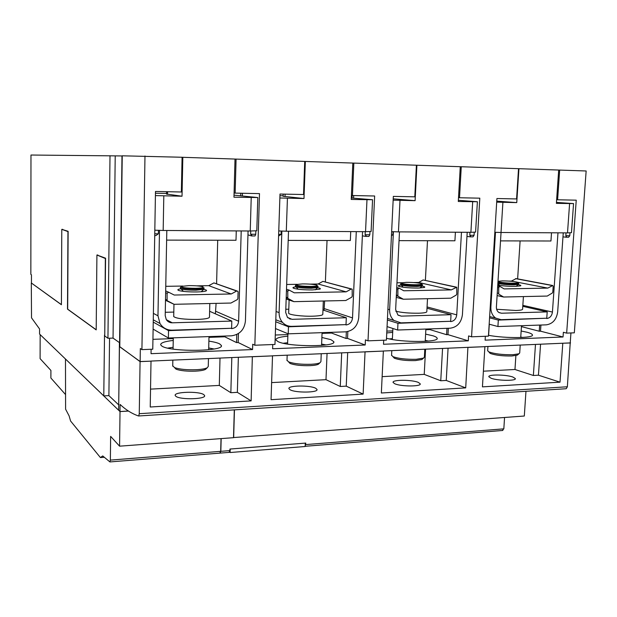 <?xml version="1.0" encoding="UTF-8"?>
<svg xmlns="http://www.w3.org/2000/svg" width="617" height="617" viewBox="0 0 617 617"><rect width="100%" height="100%" fill="white"/><g stroke="black" fill="none" stroke-linecap="round" stroke-linejoin="round"><path stroke-width="0.93" d="M497.927 282.486C501.613 283.411 507.066 283.889 514.285 283.92C517.308 283.859 518.797 283.635 518.766 283.249M513.922 283.172C517.578 283.08 518.828 282.771 517.648 282.262C514.239 281.391 509.133 280.936 502.338 280.905L498.351 281.267C495.883 281.977 506.873 283.334 513.922 283.172M497.873 283.373C501.559 284.306 507.012 284.784 514.223 284.815L518.411 284.422L518.758 283.35M489.173 352.276L490.183 353.394C495.351 355.261 502.593 356.125 511.917 355.978L517.285 355.145L517.979 354.574M487.669 350.649L488.787 351.852C494.526 353.911 502.585 354.868 512.966 354.713L518.928 353.796L519.707 352.939L520.224 345.08M496.639 309.279L515.843 310.482C520.393 310.328 522.638 309.896 522.591 309.194L523.424 296.584M518.18 284.622C520.617 285.093 521.396 285.509 520.524 285.879L515.473 286.357C508.886 286.388 502.978 285.972 497.765 285.116M547.248 296.06L503.619 297.024L498.737 294.147L498.729 287.345L499.978 286.45L504.135 288.91L547.796 288.1L552.786 285.509L553.187 286.373L552.778 292.18L552.284 293.044L547.248 296.06M497.109 295.589L503.619 297.024M552.385 285.432L516.198 278.614L511.408 281.059L513.845 281.529M517.709 282.277L547.796 288.1M511.408 281.059L509.094 281.097M501.05 232.486L496.4 306.904C496.323 309.372 497.132 311.223 498.837 312.457L501.498 313.22L547.202 311.893L546.762 318.218L501.089 319.675L495.675 318.094C492.32 315.619 490.716 311.932 490.87 307.05L495.49 232.308M547.202 311.893L522.776 306.325M563.259 232.856L557.675 311.901C556.511 319.544 552.724 323.863 546.307 324.843L497.919 326.532L498.32 320.084L489.566 317.824M498.32 320.084L545.575 318.256M497.919 326.532L489.173 324.187M520.108 240.923L517.632 278.884M546.739 318.534C549.955 318.048 551.853 315.889 552.439 312.055L557.984 232.825M296.175 284.815L295.435 285.563C297.371 286.643 302.716 287.213 311.469 287.26C315.904 287.16 318.11 286.82 318.087 286.242M311.192 286.442C316.498 286.288 318.357 285.848 316.752 285.116C313.691 284.314 308.932 283.905 302.461 283.913L296.499 284.506C296.307 285.656 301.204 286.303 311.192 286.442M295.404 286.381L296.098 286.944C299.368 287.815 304.482 288.247 311.431 288.232L317.701 287.591L318.079 286.388M288.656 361.948L290.059 363.459C294.741 365.141 301.466 365.873 310.22 365.642C314.107 365.441 316.799 364.986 318.295 364.285L319.151 363.513M287.005 360.243L288.571 361.863C293.777 363.721 301.25 364.531 310.999 364.285C315.318 364.061 318.31 363.56 319.968 362.781L320.925 361.593L321.241 353.695M288.663 312.935L288.656 313.205C288.787 314.84 302.369 316.544 312.842 316.189C319.513 315.935 322.83 315.287 322.807 314.223L323.323 301.003M317.608 287.676C320.177 288.185 320.956 288.671 319.945 289.142L312.379 289.921C303.973 289.944 297.787 289.419 293.823 288.355C292.211 287.73 292.898 287.229 295.89 286.866M345.79 300.51L293.931 301.659L287.815 298.373L287.753 291.108L289.211 290.129L294.247 292.813L346.16 291.849L351.181 289.041L352.16 289.126L352.222 296.276L351.667 297.217L345.79 300.51M286.157 299.044L293.931 301.659M351.474 288.941L322.922 281.367L318.141 283.997L346.16 291.849M318.141 283.997L309.834 284.128M297.17 284.321L286.666 284.476M288.517 231.221L285.694 312.449L287.476 317.423L291.995 319.321L346.307 317.74L346.014 324.619L291.748 326.354C288.131 326.408 285.062 325.105 282.555 322.436C280.187 319.737 279.038 316.467 279.108 312.618L281.869 231.059M289.666 318.92L290.391 318.711M288.795 309.194L285.802 309.271M346.307 317.74L322.969 309.981M362.549 231.66L358.732 317.716C357.629 326.038 353.286 330.743 345.705 331.83L288.224 333.836L288.471 326.809L275.737 321.75M288.471 326.809L345.088 324.65M290.946 318.927L290.191 319.097M288.224 333.836L275.506 328.576M327.033 240.476L325.383 281.861M324.627 300.98L324.048 310.336M345.998 324.966C349.793 324.426 351.975 322.074 352.523 317.902L356.287 231.622M297.795 288.795L297.934 289.18M181.151 286.728L180.395 287.537C182.123 288.602 187.313 289.142 195.951 289.165C201.381 289.026 204.104 288.609 204.119 287.915M195.728 288.309C202.183 288.1 204.489 287.576 202.638 286.72C199.761 285.964 195.18 285.602 188.902 285.625L181.514 286.381C181.02 287.561 185.763 288.201 195.728 288.309M180.372 288.37L181.182 289.011C184.275 289.82 189.188 290.214 195.928 290.183L203.71 289.365L204.111 288.085M174.48 367.562L176.138 369.221C180.573 370.763 187.005 371.403 195.435 371.141C200.286 370.886 203.641 370.3 205.492 369.39L206.433 368.511M172.737 365.788L174.565 367.601C179.493 369.305 186.65 370.015 196.036 369.73C201.435 369.444 205.16 368.796 207.212 367.794L208.261 366.421L208.453 358.577M173.724 316.259L173.716 316.583C176.308 318.542 184.136 319.498 197.193 319.436C205.368 319.112 209.456 318.31 209.479 317.022L209.811 303.518M203.687 289.381C206.371 289.905 207.165 290.422 206.078 290.954C204.628 291.517 201.497 291.849 196.684 291.957C188.532 291.995 182.578 291.525 178.837 290.53C177.04 289.867 177.688 289.311 180.781 288.849M230.935 303.047L174.063 304.304L167.122 300.68L167.076 293.26L168.665 292.234L174.249 295.042L231.19 293.985L236.643 291.047L237.846 291.255L238.1 291.995L237.907 298.613L237.314 299.592L230.935 303.047M165.503 300.294L174.063 304.304M236.951 290.939L213.914 282.91L208.747 285.663L231.19 293.985M208.747 285.663L196.63 285.848M182.786 286.057L165.765 286.319M166.814 230.488L165.209 315.619L166.274 319.575C167.693 321.719 169.69 322.799 172.259 322.807L231.815 321.071L231.614 328.267L172.112 330.172C166.868 330.164 162.826 327.951 159.98 323.509L157.975 315.811L159.502 230.349M173.801 312.079L165.271 312.295M231.815 321.071L209.618 311.276M248.073 230.974L245.427 321.033C244.363 329.733 239.689 334.661 231.406 335.818L168.379 338.008L168.526 330.65L153.232 322.089M168.526 330.65L230.874 328.298M168.379 338.008L153.116 329.1M217.708 240.221L216.598 283.666M216.097 303.379L215.395 313.822M231.606 328.63C235.756 328.067 238.1 325.599 238.632 321.233L241.208 230.935M182.933 290.862L183.203 291.347M401.412 283.08L400.688 283.774C402.832 284.861 408.331 285.44 417.177 285.517C420.825 285.44 422.63 285.162 422.599 284.699M416.853 284.738C421.249 284.614 422.761 284.252 421.38 283.635C418.141 282.794 413.205 282.362 406.564 282.347L401.713 282.81C399.222 283.581 409.48 284.907 416.853 284.738M400.649 284.576L401.235 285.062C404.69 285.98 409.989 286.442 417.131 286.45L422.229 285.949L422.591 284.815M393.145 356.888L394.34 358.199C399.268 359.989 406.264 360.798 415.318 360.606L421.866 359.549L422.645 358.878M391.579 355.215L392.906 356.626C398.381 358.608 406.163 359.495 416.251 359.295L423.524 358.122L424.388 357.112L424.812 349.207M395.752 311.199C401.551 312.634 409.187 313.305 418.658 313.212C424.141 313.02 426.864 312.487 426.817 311.624L427.504 298.705M422.067 286.095C424.558 286.589 425.337 287.036 424.396 287.453L418.241 288.07C409.603 288.054 403.194 287.491 399.006 286.381C397.564 285.794 398.304 285.363 401.251 285.077M450.826 298.188L403.348 299.237L397.903 296.183L397.857 289.142L399.207 288.208L403.773 290.777L451.289 289.897L456.742 287.229L456.781 294.139L456.256 295.042L450.826 298.188M396.253 297.363L403.348 299.237M456.225 287.113L423.123 279.948L418.681 282.47L451.289 289.897M418.681 282.47L413.614 282.547M401.983 282.725L396.97 282.802M399.477 231.884L395.651 309.557L397.872 314.971L401.305 316.135L451.035 314.693L450.665 321.28L400.973 322.868L393.978 320.454C390.97 317.794 389.512 314.215 389.628 309.711L393.407 231.707M451.035 314.693L426.995 308.222M467.208 232.285L462.418 314.685C461.285 322.652 457.236 327.157 450.271 328.19L397.633 330.026L397.965 323.3L387.383 320.007M397.965 323.3L449.592 321.318M397.633 330.026L387.06 326.601M427.488 240.715L425.391 280.295M450.649 321.611C454.135 321.102 456.164 318.85 456.734 314.855L461.47 232.254M221.171 438.602L220.832 451.328L219.968 453.117M525.969 391.271L524.311 416.02L233.511 437.561M233.666 437.677L234.452 409.835M65.279 394.286L50.887 378.02L50.918 370.447L40.105 358.639L40.159 334.63M109.556 338.216L108.893 395.62L103.779 395.906L39.557 334.044L39.573 328.984L31.521 317.832L31.305 282.956L61.407 304.729L61.785 229.354L67.947 231.583L67.492 309.125L96.19 329.887L96.915 255.014L105.345 258.508L104.743 335.008M103.779 395.906L104.52 335.016M128.398 411.015L119.991 411.539L120.084 404.436C125.837 409.881 131.999 413.729 138.555 415.981L565.804 388.756L138.709 415.966M566.252 388.702L567.362 386.774L570.224 342.875M61.407 304.636L31.305 282.956M570.54 342.959L562.588 343.245L570.224 342.913L570.949 332.949M113.042 338.093L119.451 342.628L113.019 338.093M97.833 255.014L96.915 255.014M61.862 229.354L68.132 231.321L67.677 309.163L96.198 329.779M118.711 404.798L119.42 342.628M144.98 156.001L141.925 349.623L152.769 349.199L155.484 191.463L181.359 191.995L182.077 157.258L122.235 155.808L119.783 346.823L140.136 361.539L151.011 361.146L140.074 361.616L139.257 413.691L138.771 415.935M119.783 346.692L140.074 361.616M220.014 358.076L219.297 385.417L230.843 392.72L237.352 392.343L251.127 400.888L150.232 407.004L151.011 361.146M219.297 385.417L150.533 389.126M230.843 392.72L231.815 357.567M237.352 392.343L238.363 357.282M327.056 353.441L325.992 379.671L340.26 386.481L346.237 386.142L363.128 394.101L271.056 399.685L272.506 355.878L252.345 356.68L251.127 400.888M272.506 355.878L252.476 356.742M272.367 355.808L365.048 351.867L363.128 394.101M325.992 379.671L271.619 382.602M340.26 386.481L341.687 352.808M346.237 386.142L347.687 352.554M364.886 351.806L383.358 351.073L365.048 351.867M425.576 349.176L424.226 374.38L440.754 380.758L446.253 380.45L465.712 387.885L381.352 392.998L383.358 351.073M119.451 346.7L118.641 410.236L119.991 411.539M118.626 404.806L108.893 395.62M203.841 394.672C199.314 391.039 173.624 391.733 175.205 395.482L175.822 396.268C179.956 399.993 206.371 399.299 204.582 395.551L203.841 394.672M315.719 388.278C310.112 385.093 287.591 385.378 288.933 388.648L290.067 389.743C295.335 393.006 318.503 392.736 316.999 389.458L315.719 388.278M424.226 374.38L382.131 376.648M426.038 340.576L426 341.294M440.754 380.758L442.559 348.443M446.253 380.45L448.073 348.204M515.881 355.554L514.971 369.49L533.366 375.483L538.44 375.198L560.012 382.17L482.432 386.867L484.9 346.677L467.917 347.34L465.712 387.885M484.9 346.677L468.102 347.402M418.357 382.417C412.002 379.594 391.942 379.594 393.083 382.432L394.795 383.766C400.865 386.635 421.504 386.674 420.231 383.828L418.357 382.417M484.715 346.615L562.588 343.245M514.971 369.49L483.396 371.195M533.366 375.483L535.479 344.417M538.44 375.198L540.569 344.193M562.797 343.299L560.012 382.17M512.866 377.018C505.979 374.504 487.862 374.303 488.834 376.756L491.132 378.26C497.772 380.82 516.421 381.059 515.342 378.583L512.866 377.018M62.695 229.362L61.785 229.354M31.452 282.979L31.459 274.82L30.85 274.403L30.973 155.029L122.235 155.947M416.406 165.225L461.269 166.737L459.511 197.756L479.81 198.173L471.558 336.813L488.433 336.157L496.924 198.527L516.583 198.936L518.527 168.68L586.15 170.978L574.327 332.818L566.661 333.118L563.375 332.293L563.043 336.99L485.109 340.144L485.348 336.273M522.684 337.437L520.748 337.075M488.487 335.309C505.524 338.54 534.291 338.201 532.409 334.861C532.155 334.005 530.373 333.134 527.057 332.247L521.149 330.997M119.837 342.728L119.451 342.628M214.091 348.991L208.716 347.973M173.099 347.309L167.77 348.104M252.345 356.68L150.91 361.068M173.238 340.445C164.639 341.432 160.451 342.905 160.682 344.849L161.839 346.052C169.945 352.184 225.251 351.451 221.279 345.373L219.606 343.87C217.462 342.79 213.883 341.872 208.885 341.132M326.038 344.918L321.619 344.055M287.615 342.743L283.303 343.245M287.846 336.18C279.709 336.921 275.722 338.17 275.876 339.936L278.082 341.656C288.609 347.039 337.09 346.97 333.751 341.648L330.92 339.659L321.881 337.484M428.568 341.078L425.275 340.437M392.389 338.633L389.25 338.903M467.917 347.34L383.188 351.011M386.504 338.239C401.081 342.582 439.744 342.466 437.114 338.155C436.882 337.376 435.525 336.589 433.041 335.802L425.614 334.121M110.003 155.708L107.944 338.27L104.736 335.949L105.576 258.207L96.992 255.014M229.516 452.053L230.11 452.523L305.16 446.507L305.284 443.114M230.11 452.523L230.203 449.029M220.832 451.328L229.886 450.603L229.925 449.053L305.785 443.075L305.168 446.16M228.992 452.392L229.809 450.611M504.559 417.485L503.827 428.846L305.731 444.579M503.703 428.854L502.415 430.489M119.598 342.736L121.989 155.939M182.077 157.281L236.087 159.093L235.146 193.113L259.495 193.615L254.836 345.235L252.723 344.232L252.561 349.569L151.034 353.68L151.111 349.261M254.836 345.235L274.974 344.448L280.002 194.039L303.518 194.525L304.721 161.423L236.087 159.093M352.808 163.073L353.842 163.096L352.454 195.535L374.642 195.998L368.01 340.839L365.426 339.898L365.195 345.003L272.606 348.759L272.745 344.541M368.01 340.839L386.412 340.121L393.337 196.383L414.794 196.831L416.406 165.217L353.842 163.096M518.527 168.68L461.269 166.737M107.944 338.27L113.05 338.093L115.217 155.877M141.925 349.623L140.337 348.551L140.136 361.539M234.082 192.998L235.146 193.113M224.804 336.041L224.789 336.797L208.978 337.352M173.277 338.61L152.939 339.327M236.265 230.905L236.002 240.268L166.629 240.106M155.415 195.597L182.023 196.221L166.528 194.054M235.015 159.063L233.966 197.209L257.813 197.54L256.795 230.781L250.24 230.989L251.227 197.54M234.02 195.165L257.813 197.54M155.453 193.221L166.544 193.445M182.825 157.289L182.023 196.221M154.751 233.789L158.345 233.804L158.407 230.311M154.72 235.555L155.947 235.563L158.345 233.804M251.751 235.239L250.618 234.244L250.718 230.974M251.751 235.424L251.613 235.949L247.957 234.861M250.618 234.244L255.747 234.267L255.022 235.964L251.613 235.949L251.643 234.799M255.854 230.812L255.747 234.267M163.806 195.874L163.173 230.473L154.813 230.195M163.173 230.473L250.24 230.989M224.789 336.797L236.542 342.582L236.774 334.491M240.699 195.874L240.777 193.229M236.542 342.582L238.177 342.52L238.432 333.558M242.358 195.905L242.435 193.26M238.177 342.52L252.561 349.569M279.871 197.988L303.988 198.543L283.126 196.283M304.721 161.438L352.808 163.058L351.25 199.445L372.552 199.738L371.11 231.475L365.549 231.676L366.976 199.746M351.312 197.995L372.552 199.738M279.948 195.712L283.141 195.782M305.346 161.453L303.988 198.543M278.653 234.375L281.074 234.383L281.19 231.036M278.599 236.056L281.074 234.383M366.02 235.578L365.117 234.776L365.256 231.676M366.02 235.733L365.788 236.404L362.364 235.856M365.117 234.776L369.799 234.799L368.897 236.419L365.788 236.404L365.85 235.069M369.945 231.514L369.799 234.799M287.429 198.227L286.296 231.205L278.768 230.959M286.296 231.205L365.549 231.676M351.42 195.45L352.454 195.535M331.599 332.324L331.568 333.049L322.043 333.381M287.908 334.584L275.29 335.023M350.726 231.591L350.34 240.53L288.193 240.391M331.568 333.049L346.052 338.471L346.338 331.792M352.068 198.065L352.176 195.512M346.052 338.471L347.548 338.417L347.841 331.553M353.587 198.088L353.695 195.566M347.548 338.417L365.195 345.003M458.508 197.679L459.511 197.756M429.895 328.9L429.864 329.594L425.846 329.733M392.767 330.897L386.844 331.105M455.408 232.216L454.922 240.777L399.045 240.645M471.558 336.813L468.588 335.933L468.303 340.831L383.512 344.263L383.705 340.229M393.16 200.155L415.102 200.664L393.222 198.836M460.267 166.706L458.292 201.489L477.388 201.744L475.591 232.108L470.894 232.308L472.684 201.767M458.362 200.278L477.388 201.744M416.907 165.24L415.102 200.664M391.479 234.9L392.921 234.907L393.075 231.699M391.456 235.447L392.921 234.907M470.516 235.91L469.784 235.27L469.961 232.3M470.509 236.033L470.177 236.828L466.969 236.396M469.784 235.27L474.072 235.293L473.031 236.843L470.177 236.828L470.262 235.401M474.257 232.162L474.072 235.293M399.993 200.378L398.443 231.876L391.641 231.653M398.443 231.876L470.894 232.308M429.864 329.594L446.6 334.699L446.955 328.306M446.6 334.699L447.973 334.645L448.335 328.259M392.697 332.347L386.759 332.956M447.973 334.645L468.303 340.831M496.7 202.145L516.753 202.607L496.77 201.127M558.693 170.053L556.38 203.363L573.555 203.587L571.473 232.686L567.509 232.887L569.591 203.618M556.441 202.399L573.555 203.587M518.936 168.703L516.753 202.607M494.649 235.385L495.266 235.393L495.451 232.3M494.649 235.509L495.266 235.393M566.429 236.242L565.835 235.725L566.036 232.879M566.421 236.342L565.997 237.213L562.974 236.859M565.835 235.725L569.776 235.74L568.619 237.229L565.997 237.213L566.097 235.763M569.985 232.763L569.776 235.74M502.909 202.345L501.019 232.486L494.842 232.285M501.019 232.486L567.509 232.887M559.665 170.084L557.598 199.785L576.239 200.17L566.661 333.118M556.627 199.715L557.598 199.785M551.513 232.786L550.95 241L500.526 240.885M521.442 326.617L539.235 331.221L539.659 325.074M539.235 331.221L540.507 331.175L540.932 325.028M540.507 331.175L563.043 336.99M104.273 457.266L100.409 457.567L70.577 421.01L69.104 415.889L65.595 409.187L65.479 359.001L120.022 411.585L128.475 411.061M221.025 438.618L220.685 451.336L110.358 460.105L110.636 436.389L119.575 446.176L233.511 437.684L234.298 409.85M220.608 451.343L219.814 453.125M100.409 457.567L102.723 455.932L109.926 461.932L220.068 453.109M119.575 446.176L120.022 411.585M110.358 460.105L109.926 461.932M497.263 293.06L498.359 293.291M497.641 287.113L498.729 287.345M497.711 285.98L499.539 286.357M515.542 278.637L552.099 285.532M501.498 313.22L499.138 312.642M490.87 307.05L490.237 306.896M552.439 312.055L522.846 305.353M286.195 297.926L288.039 298.535M286.226 297.17L287.522 297.602M286.45 290.692L287.753 291.108M286.496 289.28L288.895 290.029M322.922 281.367L351.181 289.041M291.995 319.321L287.784 317.732M279.108 312.618L276.077 311.492M352.523 317.902L324.318 308.631M165.503 300.101L167.531 301.042M165.518 299.392L166.945 300.063M165.641 292.62L167.076 293.26M165.672 290.923L168.564 292.188M213.914 282.91L236.643 291.047M172.259 322.807L166.335 319.668M157.975 315.811L153.386 313.367M238.632 321.233L215.896 311.361M396.33 295.813L398.004 296.253M396.361 295.042L397.549 295.35M396.669 288.849L397.857 289.142M396.731 287.599L398.798 288.108M423.123 279.948L455.932 287.213M401.305 316.135L398.212 315.218M389.628 309.711L387.9 309.21M456.734 314.855L427.064 306.934M567.362 386.774L139.257 413.691M167.585 191.717L167.531 194.34M285.108 194.147L285.023 196.653M516.167 286.342L518.411 284.422M517.285 355.145L518.928 353.796M521.504 325.707L520.717 337.53M489.643 316.552L495.675 318.094M489.296 324.218L488.61 335.332M487.924 346.476L487.654 350.88M490.183 353.394L488.787 351.852M499.677 285.424L497.873 283.419M315.279 289.82L317.701 287.591M318.295 364.285L319.968 362.781M322.074 332.656L321.565 345.412M287.815 298.373L286.203 297.834M275.799 319.783L282.555 322.436M287.938 333.72L287.568 344.062M287.183 355.168L286.99 360.598M289.118 300.039L288.656 313.205M290.059 363.459L288.571 361.863M298.173 289.211L296.098 286.944M295.435 285.563L295.396 286.527M201.204 291.741L203.71 289.365M205.492 369.39L207.212 367.794M208.993 336.597L208.669 349.77M167.122 300.68L165.503 299.924M153.271 319.807L159.98 323.509M173.292 337.838L173.069 349.075M172.845 360.12L172.729 366.205M173.963 304.258L173.716 316.583M176.138 369.221L174.565 367.601M183.411 291.378L181.182 289.011M180.395 287.537L180.372 288.548M419.899 288.016L422.229 285.949M421.866 359.549L423.524 358.122M425.884 329.038L425.229 341.34M397.903 296.183L396.33 295.774M387.453 318.441L393.978 320.454M392.89 328.491L392.35 339.497M391.803 350.641L391.564 355.508M394.34 358.199L392.906 356.626M403.194 287.229L401.235 285.062M400.688 283.774L400.641 284.699M204.574 395.944L204.582 395.551M221.264 346.014L221.279 345.373M333.728 342.188L333.751 341.648M437.091 338.594L437.114 338.155M220.223 453.094L229.254 452.369M305.168 446.292L502.824 430.458M166.528 194.139L166.575 191.694M283.126 196.36L283.203 194.108M102.353 456.241L103.016 456.187"/></g></svg>
